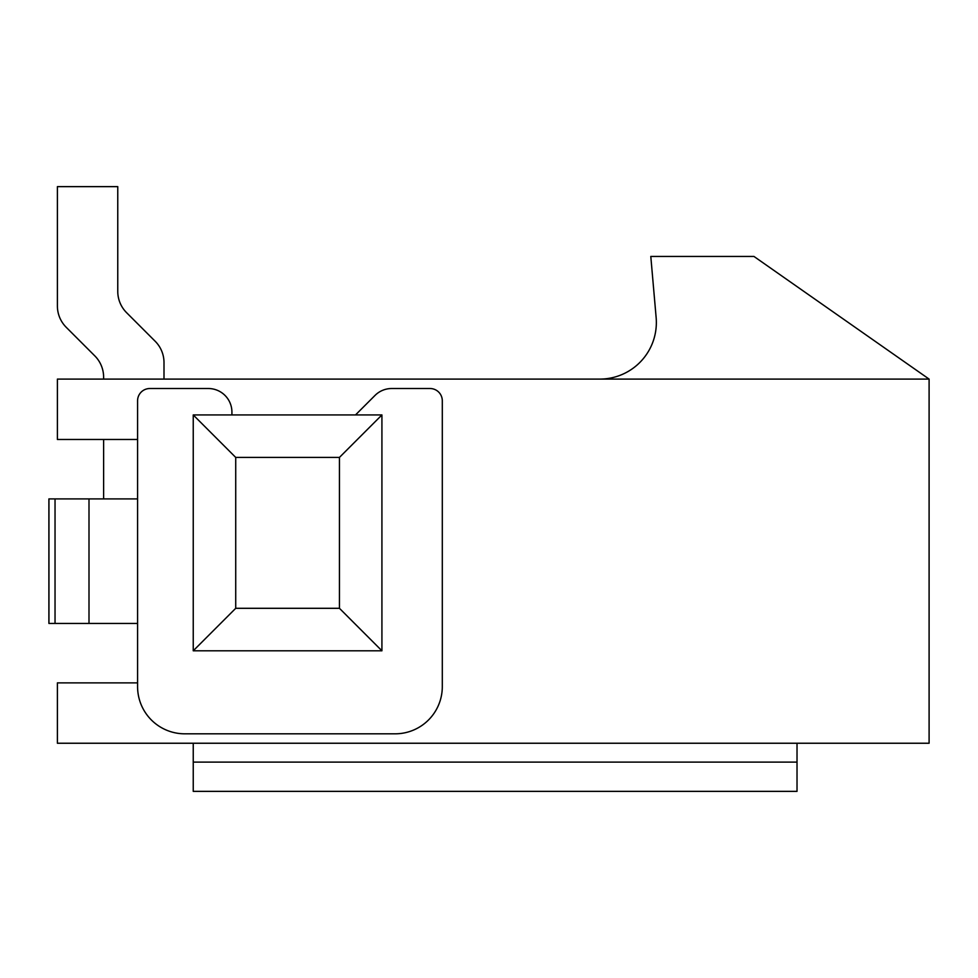 <?xml version="1.0" encoding="UTF-8"?>
<svg xmlns="http://www.w3.org/2000/svg" width="978" height="978" viewBox="0 0 978 978"><rect width="100%" height="100%" fill="white"/><g stroke="black" fill="none" stroke-linecap="round" stroke-linejoin="round"><path stroke-width="1.47" d="M231.92 414.941L231.92 412.117A23.582 23.582 0 0 0 208.338 388.523L149.842 388.523A12.262 12.262 0 0 0 137.58 400.797L137.58 498.902L48.9 498.902L48.9 623.438L55.037 623.438L55.037 498.902M137.58 498.902L137.58 686.642A47.176 47.176 0 0 0 184.756 733.818L395.136 733.818A47.176 47.176 0 0 0 442.3 686.642L442.3 400.797A12.262 12.262 0 0 0 430.039 388.523L391.689 388.523A23.582 23.582 0 0 0 375.014 395.43L355.503 414.941M88.998 498.902L88.998 623.438L55.037 623.438M137.58 623.438L88.998 623.438M137.58 682.876L57.396 682.876L57.396 743.243L929.1 743.243L929.1 379.097L57.396 379.097L57.396 439.477L137.58 439.477M381.921 414.941L381.921 650.798L339.439 608.304L235.722 608.304L235.722 457.423L193.241 414.941L381.921 414.941L339.439 457.423L339.439 608.304M339.439 457.423L235.722 457.423M381.921 650.798L193.241 650.798L193.241 414.941M235.722 608.304L193.241 650.798M163.998 379.097L163.998 362.594A30.184 30.184 0 0 0 155.16 341.249L126.614 312.703A30.184 30.184 0 0 1 117.763 291.358L117.763 186.639L57.396 186.639L57.396 305.967A30.184 30.184 0 0 0 66.235 327.312L94.78 355.858A30.184 30.184 0 0 1 103.619 377.202L103.619 379.097M103.619 439.477L103.619 498.902M929.1 379.097L753.952 256.444L650.798 256.444L656.14 317.557A56.602 56.602 0 0 1 599.746 379.097M193.241 743.243L193.241 791.361L797.021 791.361L797.021 743.243M94.78 355.858A30.184 30.184 0 0 1 103.619 377.202A30.184 30.184 0 0 0 94.78 355.858M57.396 186.639L57.396 305.967L57.396 186.639M126.614 312.703A30.184 30.184 0 0 1 117.763 291.358A30.184 30.184 0 0 0 126.614 312.703M48.937 498.902L48.937 623.438M193.241 762.119L797.021 762.119"/></g></svg>
